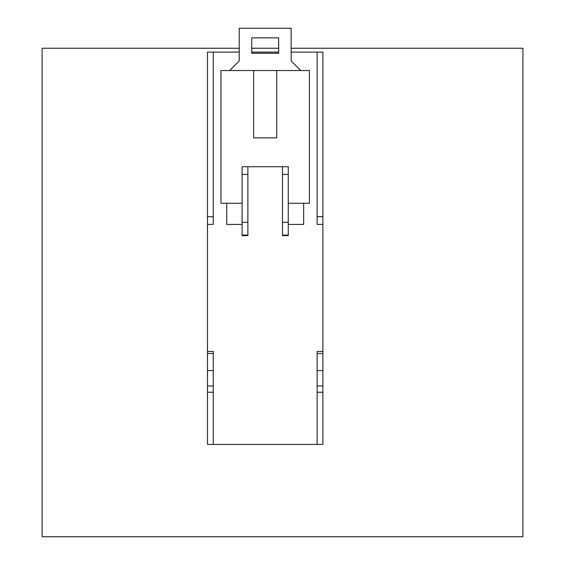 <?xml version="1.0" encoding="UTF-8"?>
<svg xmlns="http://www.w3.org/2000/svg" width="565" height="565" viewBox="0 0 565 565"><rect width="100%" height="100%" fill="white"/><g stroke="black" fill="none" stroke-linecap="round" stroke-linejoin="round"><path stroke-width="0.85" d="M291.152 48.251L522.9 48.251L522.9 536.75L42.1 536.75L42.1 48.251L239.228 48.251M251.729 48.251L278.651 48.251M239.228 52.1L207.496 52.1L207.496 444.436L322.89 444.436L322.89 52.1L291.152 52.1M278.651 52.1L251.729 52.1M253.65 70.561L276.73 70.561L276.73 137.874L253.65 137.874L253.65 70.561L220.957 70.561L220.957 203.266L242.11 203.266M288.27 203.266L309.422 203.266L309.422 70.561L276.73 70.561M282.5 174.416L282.5 222.306L288.27 222.306L288.27 166.724L282.5 166.724L282.5 174.416L288.27 174.416M213.266 444.436L213.266 351.444L207.496 351.444M207.496 224.418L213.266 224.418L213.266 52.1M317.12 52.1L317.12 224.418L322.89 224.418M322.89 351.444L317.12 351.444L317.12 444.436M317.12 392.251L322.89 392.251M317.12 385.973L322.89 385.973M317.12 370.584L322.89 370.584M317.12 216.727L322.89 216.727M207.496 216.727L213.266 216.727M207.496 392.251L213.266 392.251M207.496 370.584L213.266 370.584M207.496 385.973L213.266 385.973M229.609 70.561L239.228 60.942L239.228 28.25L291.152 28.25L291.152 60.942L300.771 70.561M278.651 53.251L251.729 53.251L251.729 37.869L278.651 37.869L278.651 53.251M242.11 224.418L226.727 224.418L226.727 203.266M247.88 166.724L242.11 166.724L242.11 235.647L247.88 235.647L247.88 166.724L282.5 166.724M282.5 222.306L282.5 235.647L288.27 235.647L288.27 222.306M303.652 203.266L303.652 224.418L288.27 224.418M242.11 222.306L247.88 222.306M242.11 174.416L247.88 174.416M317.12 353.478L322.89 353.478M207.496 353.478L213.266 353.478M282.5 235.089L288.27 235.089M242.11 235.089L247.88 235.089"/></g></svg>
